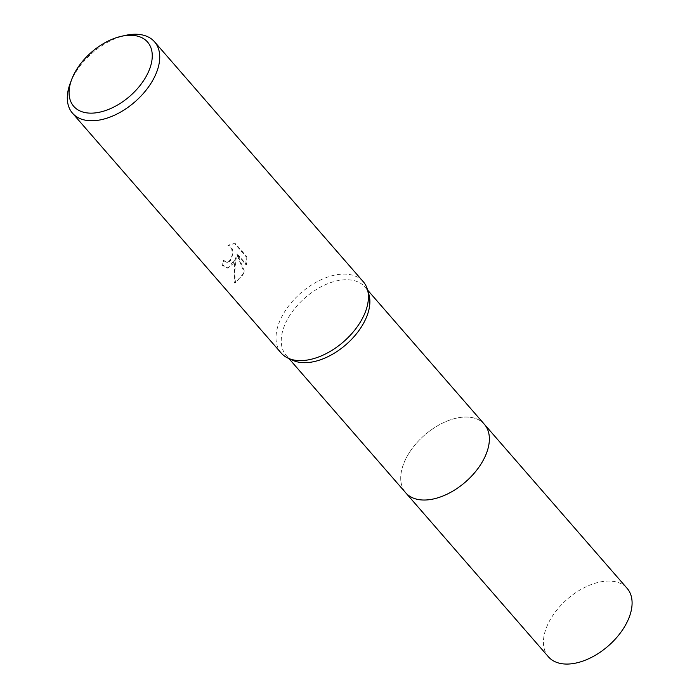 <?xml version="1.0" encoding="UTF-8"?>
<svg xmlns="http://www.w3.org/2000/svg" width="699" height="699" viewBox="0 0 699 699"><rect width="100%" height="100%" fill="white"/><g stroke="black" fill="none" stroke-linecap="round" stroke-linejoin="round"><path stroke-width="0.52" stroke-dasharray="3.5 2.62" d="M292.89 360.361A52.154 31.097 139 0 1 286.223 355.433A52.154 31.097 139 0 1 285.856 322.492A52.154 31.097 139 0 1 325.166 284.799A52.154 31.097 139 0 1 364.904 286.974A52.154 31.097 139 0 1 368.862 294.262M484.119 423.996A52.154 31.097 139 0 0 464.748 417.05A52.154 31.097 139 0 0 413.424 446.871A52.154 31.097 139 0 0 405.7 492.769A52.154 31.097 139 0 1 405.341 459.82A52.154 31.097 139 0 1 444.643 422.126A52.154 31.097 139 0 1 484.39 424.302M281.199 353.056A54.373 32.416 139 0 1 280.823 318.7A54.373 32.416 139 0 1 321.802 279.399A54.373 32.416 139 0 1 363.244 281.671M233.064 263.82L235.572 257.791L234.418 265.375L234.383 282.99L242.815 275.022L244.021 271.998L236.69 254.078L245.856 264.606L246.065 256.69L234.768 243.698L227.822 245.131L230.347 246.756L231.753 249.298L232.286 252.505L231.954 255.895L230.032 260.325L226.729 262.361L223.296 260.552A54.373 32.416 -41 0 0 221.924 265.07L227.35 268.075L233.064 263.82M70.25 83.233A54.373 32.416 139 0 1 72.128 78.847A54.373 32.416 139 0 1 125.191 35.439M246.791 256.664L246.555 264.589L237.398 254.052L244.72 271.981L235.449 282.964L234.646 272.33L236.271 257.765L228.057 268.049L222.632 265.052A53.465 31.883 139 0 1 223.986 260.535L226.327 262.186L228.014 262.265L229.954 261.173L231.57 258.927L232.985 252.479L232.452 249.272L231.054 246.73L228.521 245.113L234.016 243.628L235.484 243.671L246.791 256.664L246.065 256.69M223.986 260.535L223.296 260.552M236.271 257.765L235.572 257.791M235.109 282.964L234.383 282.99M244.72 271.981L244.021 271.998M237.398 254.052L236.69 254.078M246.555 264.589L245.856 264.606M235.484 243.671L234.768 243.698M228.521 245.113L227.822 245.131M222.632 265.052L221.924 265.07M548.418 656.807A52.154 31.097 139 0 1 556.142 610.909A52.154 31.097 139 0 1 607.466 581.087A52.154 31.097 139 0 1 627.117 588.34M367.613 290.085L364.904 286.974M234.724 282.99L235.449 282.964M233.3 243.654L234.016 243.628M226.729 262.361L227.42 262.343M227.35 268.075L228.057 268.049M288.923 358.543L286.223 355.433"/><path stroke-width="1.05" d="M121.163 36.348L125.191 35.439A54.373 32.416 139 0 1 154.549 41.809L363.244 281.671A54.373 32.416 139 0 1 367.368 289.272L368.862 294.262A52.154 31.097 139 0 1 365.271 319.915A52.154 31.097 139 0 1 292.89 360.361L288.154 358.194A54.373 32.416 139 0 1 281.199 353.056L72.504 113.194A54.373 32.416 139 0 1 70.25 83.233L71.717 79.371A48.939 29.175 139 0 1 73.404 75.413A48.939 29.175 139 0 1 121.163 36.348A48.939 29.175 139 0 1 147.926 73.002A48.939 29.175 139 0 1 94.103 113.02A48.939 29.175 139 0 1 71.717 79.371M484.119 423.996A52.154 31.097 139 0 1 484.39 424.302A52.154 31.097 139 0 1 484.756 457.251A52.154 31.097 139 0 1 445.446 494.944A52.154 31.097 139 0 1 405.7 492.769L288.923 358.543M367.368 289.272A54.373 32.416 139 0 1 363.62 316.018A54.373 32.416 139 0 1 288.154 358.194M154.549 41.809A54.373 32.416 139 0 1 154.925 76.156A54.373 32.416 139 0 1 113.946 115.457A54.373 32.416 139 0 1 72.504 113.194M484.39 424.302L627.117 588.34A52.154 31.097 139 0 1 619.393 634.229A52.154 31.097 139 0 1 568.069 664.05A52.154 31.097 139 0 1 548.418 656.807L405.7 492.769A52.154 31.097 139 0 0 425.35 500.012A52.154 31.097 139 0 0 476.674 470.2A52.154 31.097 139 0 0 484.39 424.302L367.613 290.085"/></g></svg>
